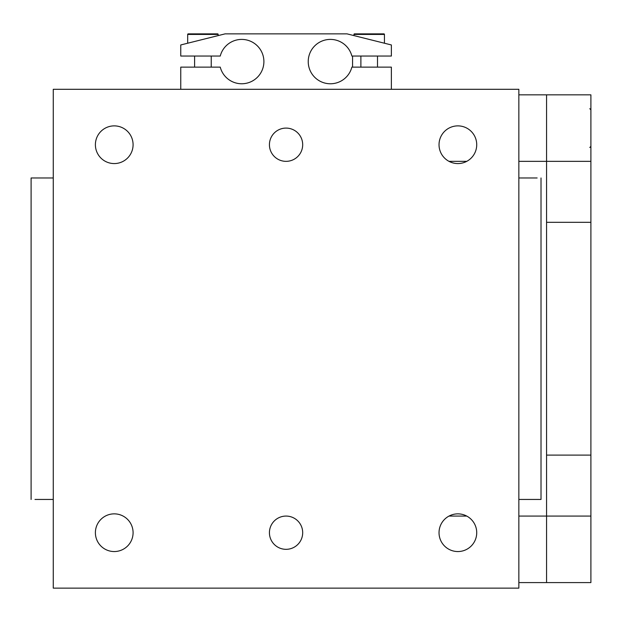 <?xml version="1.0" encoding="UTF-8"?>
<svg xmlns="http://www.w3.org/2000/svg" width="622" height="622" viewBox="0 0 622 622"><rect width="100%" height="100%" fill="white"/><g stroke="black" fill="none" stroke-linecap="round" stroke-linejoin="round"><path stroke-width="0.93" d="M352.573 67.129L352.573 56.042M308.232 61.586A22.167 22.167 0 0 1 351.865 56.042L391.37 56.042L391.37 44.955L347.029 33.868L225.086 33.868L180.753 44.955L180.753 56.042L220.25 56.042A22.167 22.167 0 0 1 254.382 43.384A22.167 22.167 0 0 1 254.382 79.787A22.167 22.167 0 0 1 220.25 67.129L180.753 67.129L180.753 89.296L391.37 89.296L391.37 67.129L351.865 67.129A22.167 22.167 0 0 1 308.232 61.586M286.058 516.073A16.631 16.631 0 0 0 269.427 532.704A16.631 16.631 0 0 0 286.058 549.327A16.631 16.631 0 0 0 302.689 532.704A16.631 16.631 0 0 0 286.058 516.073M286.058 128.093A16.631 16.631 0 0 0 269.427 144.724A16.631 16.631 0 0 0 286.058 161.347A16.631 16.631 0 0 0 302.689 144.724A16.631 16.631 0 0 0 286.058 128.093M114.238 513.858A18.847 18.847 0 0 0 95.391 532.704A18.847 18.847 0 0 0 114.238 551.551A18.847 18.847 0 0 0 133.085 532.704A18.847 18.847 0 0 0 114.238 513.858M457.878 513.858A18.847 18.847 0 0 0 439.031 532.704A18.847 18.847 0 0 0 457.878 551.551A18.847 18.847 0 0 0 476.724 532.704A18.847 18.847 0 0 0 457.878 513.858M114.238 125.877A18.847 18.847 0 0 0 95.391 144.724A18.847 18.847 0 0 0 114.238 163.57A18.847 18.847 0 0 0 133.085 144.724A18.847 18.847 0 0 0 114.238 125.877M457.878 125.877A18.847 18.847 0 0 0 439.031 144.724A18.847 18.847 0 0 0 457.878 163.57A18.847 18.847 0 0 0 476.724 144.724A18.847 18.847 0 0 0 457.878 125.877M53.267 89.296L53.267 588.132L518.849 588.132L518.849 89.296L53.267 89.296M188.233 33.868L217.607 33.868A0.552 0.552 0 0 1 218.159 34.428L187.681 34.428A0.552 0.552 0 0 1 188.233 33.868L202.92 33.868M211.231 67.129L211.231 56.042M194.608 67.129L194.608 56.042M218.159 35.602L218.159 34.428M187.681 43.221L187.681 34.428M217.607 33.868L209.847 33.868M31.325 177.978L53.267 177.978L53.267 499.45L34.98 499.45M31.1 499.45L31.1 177.978M354.509 33.868L383.883 33.868A0.552 0.552 0 0 1 384.443 34.428L353.957 34.428A0.552 0.552 0 0 1 354.509 33.868L369.196 33.868M377.507 67.129L377.507 56.042M360.884 67.129L360.884 56.042M384.443 43.221L384.443 34.428M353.957 35.602L353.957 34.428M383.883 33.868L376.123 33.868M540.79 499.45L518.849 499.45L518.849 177.978L537.136 177.978M541.016 177.978L541.016 499.45M518.849 94.839L590.9 94.839L590.9 161.347L546.559 161.347L546.559 94.839L546.559 161.347L518.849 161.347M466.749 161.347L449.006 161.347M590.9 161.347L590.9 582.589L546.559 582.589L546.559 516.073L546.559 582.589L518.849 582.589M546.559 161.347L546.559 516.073L518.849 516.073M466.749 516.073L449.006 516.073M590.9 222.318L546.559 222.318M590.9 455.11L546.559 455.11M590.9 516.073L546.559 516.073M589.788 147.492L590.9 146.388M589.788 108.695L590.9 109.806L589.788 108.695"/></g></svg>
